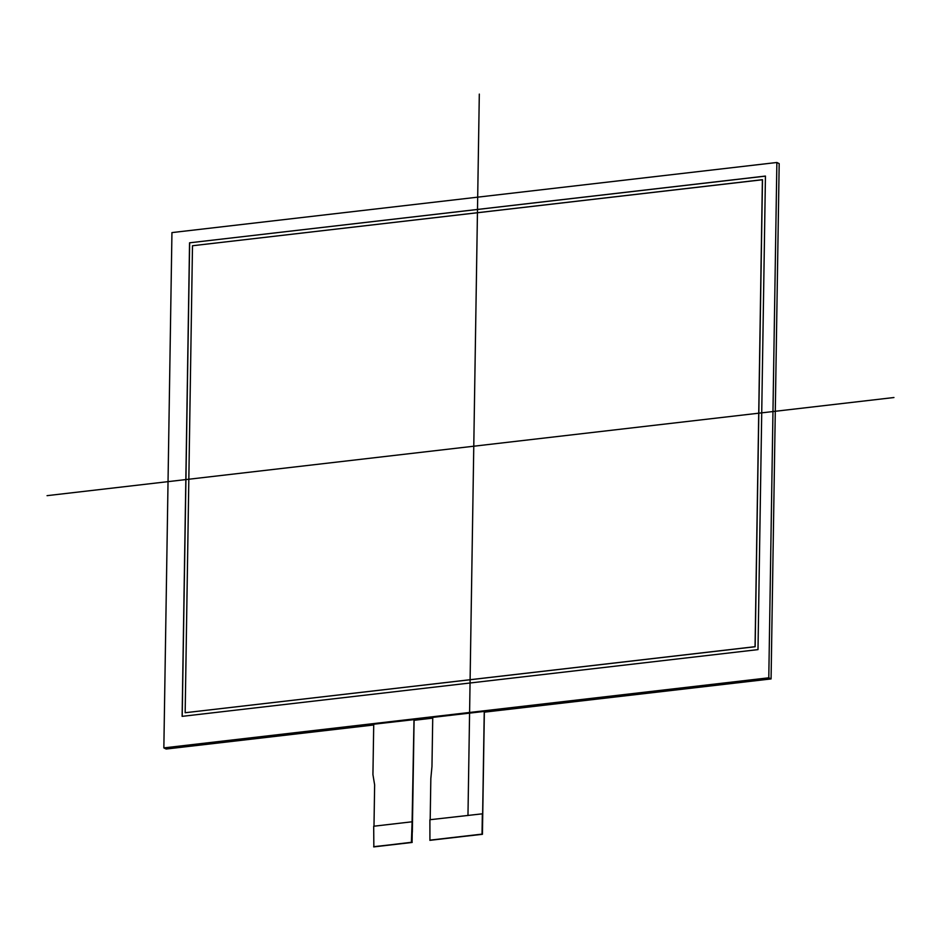 <?xml version="1.0" encoding="UTF-8"?>
<svg xmlns="http://www.w3.org/2000/svg" width="941" height="941" viewBox="0 0 941 941"><rect width="100%" height="100%" fill="white"/><g stroke="black" fill="none" stroke-linecap="round" stroke-linejoin="round"><path stroke-width="1.41" d="M411.405 842.301L373.848 846.782L373.695 826.233L412.099 821.787L411.405 842.301L412.064 841.995L414.099 719.618L412.334 832.22M374.036 846.806L411.688 842.442M429.931 840.16L429.896 819.729L482.651 813.789L484.25 711.42L482.58 824.081L482.321 833.844L481.663 834.161L482.321 833.844M430.237 840.289L481.945 834.302M429.955 840.148L481.663 834.161M482.039 833.714L482.357 813.647M412.099 821.787L414.005 719.571L373.73 724.229L372.93 774.572L374.636 784.888L373.989 826.198M430.837 778.513L430.19 819.693L430.837 778.513L431.966 766.527L430.837 778.513L430.19 819.693M482.651 813.789L484.25 711.42L432.742 717.395L431.966 766.527L432.742 717.395L484.25 711.42L482.321 834.267L429.872 840.172M374.636 784.888L372.93 774.572L373.73 724.229L414.099 719.618M755.058 646.69L762.398 179.696L755.058 646.69L185.165 712.737L755.153 646.738L762.492 179.743L192.493 245.742L185.165 712.737L755.153 646.738M189.553 242.813L765.445 176.073L757.999 649.619L182.119 716.36L189.553 242.813L765.445 176.073L757.999 649.619L182.119 716.36L189.553 242.813L765.445 176.132M182.213 716.348L189.647 242.86M776.878 162.487L768.785 677.802L163.852 747.895L171.944 232.592L776.878 162.487L171.944 232.592L163.852 747.895L768.785 677.802L776.878 162.487L779.183 163.616L771.079 678.932L484.344 712.161M163.852 747.895L166.157 749.036L373.718 724.982M432.731 718.136L414.087 720.3M768.785 677.802L771.079 678.932M479.31 94.1L467.971 815.529M47.05 495.66L893.95 397.525M185.165 712.737L192.493 245.742L762.398 179.696M412.393 821.928L412.076 842.407L373.671 846.853L412.076 842.407L414.005 719.571L412.076 842.407L373.671 846.688M164.934 748.424L769.856 678.332M482.321 834.267L429.872 840.337L482.321 834.267M484.356 711.478L482.427 834.314L429.966 840.219L482.427 834.314L482.58 824.081M373.765 846.9L412.17 842.454"/></g></svg>
